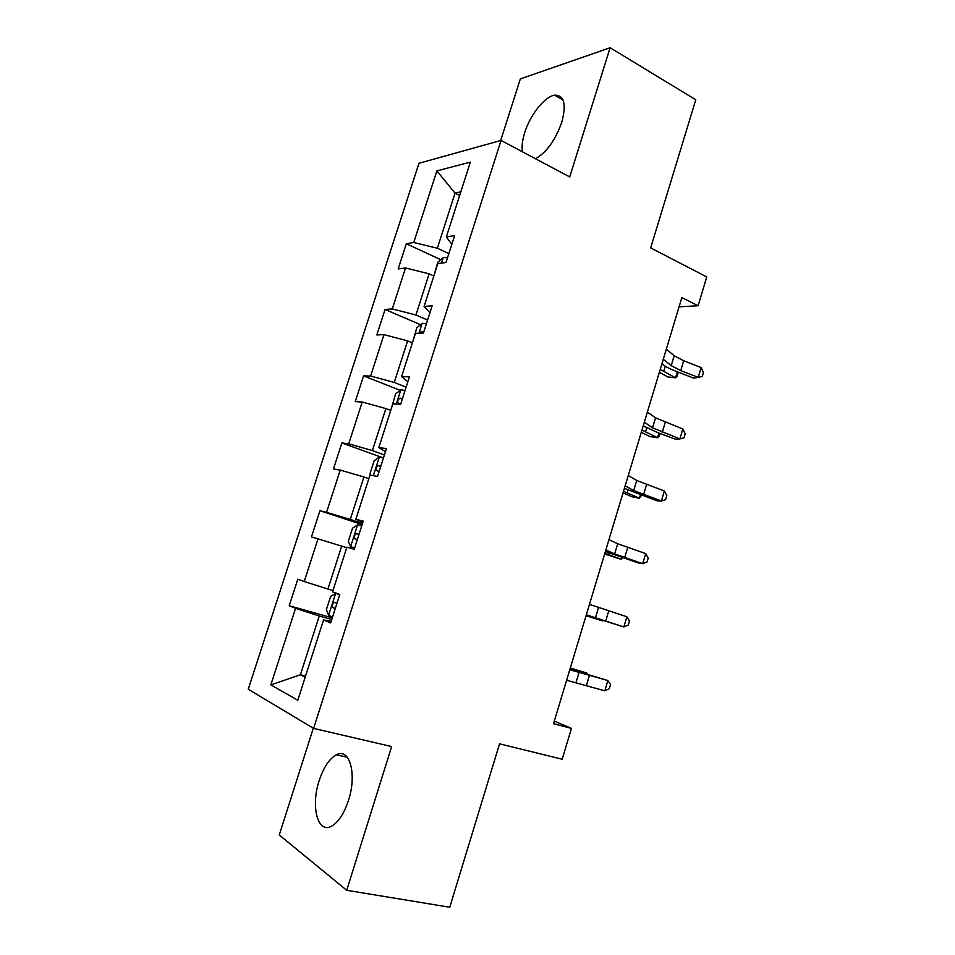 <?xml version="1.0" encoding="UTF-8"?>
<svg xmlns="http://www.w3.org/2000/svg" width="955" height="955" viewBox="0 0 955 955"><rect width="100%" height="100%" fill="white"/><g stroke="black" fill="none" stroke-linecap="round" stroke-linejoin="round"><path stroke-width="1.43" d="M348.468 800.409C357.23 773.98 349.506 747.264 336.363 754.808C329.368 758.688 323.65 767.271 319.209 780.557C310.554 806.032 317.573 834.252 331.6 826.171C338.452 822.207 344.075 813.612 348.468 800.409M535.504 158.745C546.57 152.418 555.321 140.266 561.767 122.3C566.59 104.035 564.19 94.999 554.569 95.19C544.601 96.562 530.097 115.006 524.701 132.673C522.349 140.218 521.597 146.593 522.433 151.797M313.3 728.223L279.266 834.98L346.713 890.299L449.757 907.25L499.549 743.838L562.197 759.237L571.448 728.379L554.294 721.156M418.959 163.293L248.24 689.235L313.61 728.402L501.053 140.433L418.959 163.293M501.053 140.433L569.717 176.938L610.102 47.75L520.332 78.919L500.683 140.54M610.102 47.75L695.789 99.774L650.665 247.894L706.76 276.926L698.117 305.743L681.846 297.614L553.53 723.687L571.448 728.379M331.194 621.275L323.542 619.962L330.669 622.923L339.765 594.488L332.555 591.861L346.892 547.143L354.245 549.244L363.246 521.132L355.809 519.341L369.991 475.113L377.559 476.39L386.465 448.575L378.813 447.608L392.839 403.858L400.623 404.323L409.432 376.807L401.566 376.652L415.449 333.355L423.447 333.032L432.149 305.815L424.08 306.448L437.808 263.616L446.009 262.506L454.628 235.587L446.343 236.983L470.349 162.123L436.877 170.873L455.046 193.125L437.342 248.24L448.862 253.612M323.542 619.962L297.805 700.23L270.826 684.914L295.561 608.347L289.21 605.721L332.268 617.897M436.877 170.873L413.742 242.498L406.329 243.752L398.175 268.952L405.517 267.961L392.278 308.919L385.056 309.48L376.819 334.942L383.97 334.656L370.612 376.031L363.58 375.888L355.26 401.601L362.208 402.019L348.706 443.824L341.866 442.965L333.462 468.953L340.219 470.087L326.574 512.322L319.949 510.734L311.449 536.985L318.003 538.859L304.227 581.535L297.793 579.196L289.21 605.721M332.985 590.524L327.923 589.032L341.699 546.129L346.713 547.716M304.227 581.535L327.923 589.032M318.003 538.859L341.699 546.129M362.494 523.471L350.27 519.448L363.903 476.999L368.833 478.718M362.876 522.266L355.809 519.341M326.574 512.322L350.27 519.448M340.219 470.087L363.903 476.999M384.423 454.962L372.378 450.593L385.868 408.573L390.726 410.447M385.474 451.655L378.813 447.608M348.706 443.824L372.378 450.593M362.208 402.019L385.868 408.573M406.114 387.157L394.26 382.442L407.606 340.863L412.405 342.857M407.833 381.797L401.566 376.652M370.612 376.031L394.26 382.442M383.97 334.656L407.606 340.863M427.601 320.044L415.914 314.995L429.129 273.834L433.845 275.971M429.953 312.679L424.08 306.448M392.278 308.919L415.914 314.995M405.517 267.961L429.129 273.834M459.677 195.417L455.046 193.125L460.835 191.812M451.846 244.277L446.343 236.983M413.742 242.498L437.342 248.24M346.713 890.299L391.646 746.559L313.61 728.402M679.065 306.842L698.117 305.743M305.552 676.08L300.395 674.767L305.17 677.262M331.755 619.509L319.268 615.987L300.395 674.767L270.826 684.914M295.561 608.347L319.268 615.987M406.329 243.752L440.804 259.676M385.056 309.48L420.57 324.688M363.58 375.888L400.24 390.356M341.866 442.965L382.203 457.529M319.949 510.734L362.136 524.582M666.315 349.172L674.194 355.749L683.685 360.739L701.149 367.591L698.224 377.392L702.295 376.461L703.465 372.557L701.149 367.591M663.295 359.211L671.21 365.658L680.736 370.588L698.224 377.392L693.533 378.073L676.152 371.328C669.634 368.773 664.883 366.326 661.875 363.962L661.863 363.951M434.083 275.219L437.796 262.267L443.347 257.492L447.537 257.755M659.368 372.247L667.784 376.939L675.531 377.798L660.227 369.382M678.289 372.152L677.131 376.413L675.531 377.798L677.334 371.782M647.383 412.059L655.548 417.824L682.837 429.01L679.888 438.906L684.055 437.748L685.224 433.797L682.837 429.01M644.327 422.194L652.54 427.828L679.888 438.906L675.304 439.145L657.756 432.651L643.216 425.87M628.259 475.542L636.722 480.484L664.358 491.001L661.385 500.993L665.623 499.596L666.817 495.621L664.358 491.001M625.179 485.773L633.69 490.584L661.385 500.993L656.921 500.778L624.403 488.363M413.038 340.875L416.798 327.756L422.265 323.315L426.408 323.781M423.817 331.863L421.382 331.504L419.496 333.188M641.283 432.293L649.866 436.566L657.553 437.748L641.951 430.072M660.024 433.486L659.248 436.077L657.553 437.748L658.95 433.093M391.765 407.2L395.585 393.902L400.957 389.795L405.051 390.476M402.437 398.641L399.906 398.199C397.495 399.966 397.089 401.697 398.677 403.368L400.79 403.81M623.042 492.876L631.804 496.719L639.42 498.247L623.508 491.312M641.485 495.347L639.42 498.247L640.399 494.965M608.956 539.647L617.718 543.753L645.699 553.59L642.703 563.677L647.036 562.029L648.23 558.018L645.699 553.59M605.84 549.973L614.65 553.948L642.703 563.677L638.346 562.984L605.398 551.453M589.462 604.372L626.874 616.763L623.842 626.946L628.271 625.059L629.476 621.001L626.874 616.763M586.322 614.805L623.842 626.946L586.215 615.139M569.777 669.73L607.858 680.545L569.968 669.097M566.613 680.258L604.802 690.823L607.858 680.545L610.543 684.592L609.326 688.686L604.802 690.823M370.803 475.244L370.015 473.656L374.157 460.728L379.445 456.968L383.492 457.851M380.854 466.112L378.228 465.574C375.912 467.341 375.542 469.084 377.094 470.803L379.183 471.328M604.622 554.019L621.108 559.296L604.897 553.136M622.457 557.696L621.108 559.296L621.669 557.433M361.706 525.93L357.707 524.82L352.514 528.222L348.324 541.282L350.688 546.714L354.675 547.895M350.688 546.714L354.651 547.967M359.032 534.275L356.322 533.642C354.114 535.409 353.768 537.176 355.272 538.93L357.349 539.539M586.036 615.736L602.641 620.917L586.107 615.533M339.741 594.547L335.742 593.377L330.645 596.421L326.407 609.612L328.651 615.498L332.591 616.906M335.742 593.377L339.694 594.702M336.996 603.13L334.202 602.414C332.089 604.169 331.767 605.959 333.235 607.762L335.289 608.454M570.302 667.999L586.991 673.096L570.183 668.381M586.752 673.896L586.991 673.096L587.074 673.991M674.194 355.749L671.21 365.658M683.685 360.739L680.736 370.588M443.204 257.611L441.437 263.126M663.785 371.209L665.277 366.254M655.548 417.824L652.54 427.828M665.205 422.42L662.233 432.364M636.722 480.484L633.69 490.584M646.559 484.686L643.551 494.714M422.122 323.423L418.982 333.211M645.568 431.756L646.726 427.912M423.662 332.34L421.692 331.504M400.825 389.903L396.289 404.061M627.196 492.852L628.008 490.154M402.33 398.987L400.336 398.211M617.718 543.753L614.65 553.948M627.722 547.537L624.689 557.672M598.522 607.619L595.431 617.909M608.717 610.997L605.661 621.216M579.16 672.105L576.032 682.491M589.533 675.054L586.442 685.368M379.302 457.063L373.345 475.674M608.645 554.521L609.099 552.981M380.782 466.315L378.753 465.586M357.576 524.904L350.628 546.582M359.02 534.334L356.955 533.666M335.611 593.449L328.592 615.342M573.86 670.135L574.051 669.479M335.324 608.359L333.235 607.762M347.31 757.255L336.363 754.808M563.056 100L554.569 95.19M423.626 332.459L421.382 331.504M402.294 399.13L399.906 398.199M380.735 466.47L378.228 465.574M358.961 534.49L356.322 533.642M336.972 603.214L334.202 602.414"/></g></svg>
